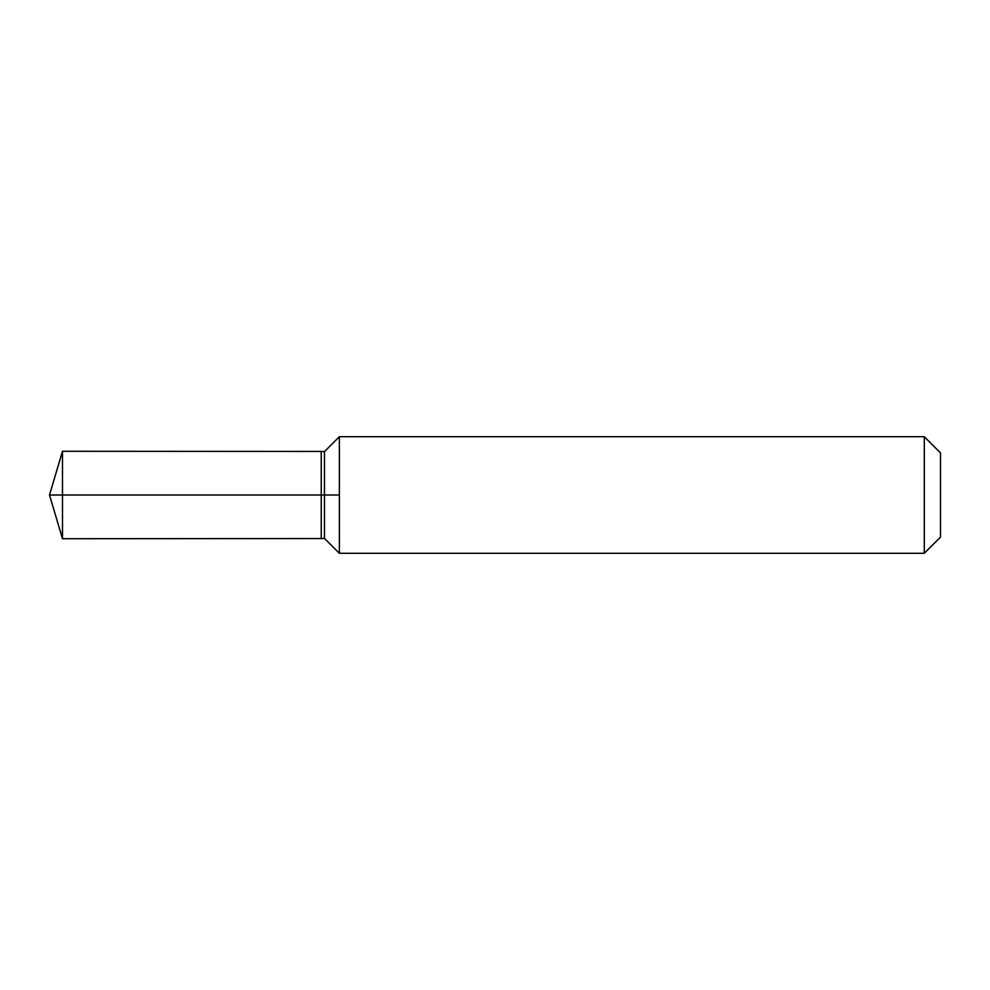 <?xml version="1.0" encoding="UTF-8"?>
<svg xmlns="http://www.w3.org/2000/svg" width="990" height="990" viewBox="0 0 990 990"><rect width="100%" height="100%" fill="white"/><g stroke="black" fill="none" stroke-linecap="round" stroke-linejoin="round"><path stroke-width="1.49" d="M339.372 495L339.372 436.714L924.301 436.714L924.301 553.286L339.372 553.286L339.372 436.714L339.36 553.286L339.372 495L49.5 495L339.372 495M924.301 553.286L940.5 537.087L940.5 452.913L924.301 436.714M321.243 538.56L324.46 538.387L324.46 451.613L321.243 451.44L321.243 538.56L62.481 538.721L62.481 451.279L49.5 495L62.481 538.721M324.46 495L321.243 495M339.36 553.286L324.46 538.387M324.46 451.613L339.36 436.714M321.243 451.44L62.481 451.279"/></g></svg>
